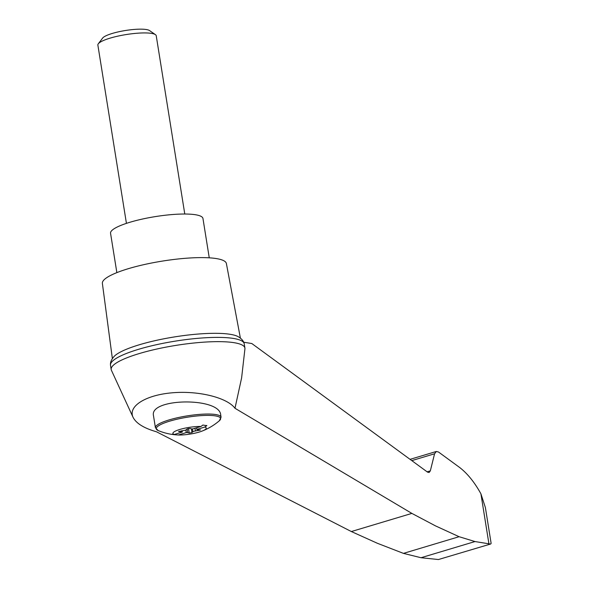 <?xml version="1.0" encoding="UTF-8"?>
<svg xmlns="http://www.w3.org/2000/svg" width="589" height="589" viewBox="0 0 589 589"><rect width="100%" height="100%" fill="white"/><g stroke="black" fill="none" stroke-linecap="round" stroke-linejoin="round"><path stroke-width="0.88" d="M234.982 408.273C227.096 397.523 198.198 390.441 171.981 392.826C145.674 395.072 127.813 406.277 133.04 417.262C136.118 423.351 143.937 428.196 156.49 431.789L351.338 531.543L411.866 513.402L234.982 408.273L241.615 377.88L244.928 348.857A67.72 13.576 170.9 0 0 244.914 348.092A67.72 13.576 170.9 0 0 175.897 345.397A67.72 13.576 170.9 0 0 111.181 369.517A67.72 13.576 170.9 0 0 111.402 370.245L133.04 417.262M243.691 342.238L251.812 343.527L427.511 472.12L429.086 472.518L430.331 470.869L434.572 453.78L436.324 451.476L438.525 452.028L459.744 467.556C467.556 473.637 474.609 482.384 480.911 493.788L485.395 507.593L491.13 543.375L490.77 543.971L438.444 559.535L490.77 543.971M490.247 544.015L474.984 541.556L459.096 536.704L435.521 525.896L411.866 513.402M244.914 348.092L244.236 343.836A67.72 13.576 170.9 0 0 244.155 343.49A67.72 13.576 170.9 0 0 175.22 341.141A67.72 13.576 170.9 0 0 110.467 364.908A67.72 13.576 170.9 0 0 110.496 365.254L111.181 369.517M244.155 343.49C243.493 340.781 241.343 338.417 237.713 336.415A64.856 13.002 170.9 0 0 174.543 336.908A64.856 13.002 170.9 0 0 114.369 356.168C111.549 359.209 110.246 362.125 110.467 364.908M351.338 531.543L377.424 543.301L403.45 553.38L421.032 557.724L438.444 559.535M174.292 434.468L182.318 432.061A2.459 0.493 170.9 0 0 182.318 432.031A2.459 0.493 170.9 0 0 181.581 431.803L178.6 431.546L183.724 430.515A2.459 0.493 170.9 0 0 186.286 429.742L187.169 428.902L189.908 428.424L191.418 428.858A2.459 0.493 170.9 0 0 192.883 428.895L200.908 426.495A59.003 48.165 -82.3 0 0 202.933 425.022A55.896 30.275 73.3 0 0 206.879 425.552A59.003 48.165 97.7 0 1 204.854 427.025A16.882 3.387 -9.1 0 1 202.056 431.096A16.882 3.387 -9.1 0 1 196.873 432.701A16.882 3.387 -9.1 0 1 178.239 434.999A59.003 48.165 97.7 0 1 175.949 434.822A55.896 30.275 -106.7 0 1 174.55 434.726A55.896 30.275 -106.7 0 1 171.995 434.284A59.003 48.165 -82.3 0 0 174.292 434.468A16.882 3.387 -9.1 0 1 179.91 429.44A16.882 3.387 -9.1 0 1 200.908 426.495M187.133 428.939L187.722 432.635A2.459 0.493 170.9 0 0 186.264 432.598L178.239 434.999M204.854 427.025L196.829 429.433A2.459 0.493 170.9 0 0 196.829 429.462A2.459 0.493 170.9 0 0 197.558 429.69L200.54 429.948L195.415 430.979A2.459 0.493 170.9 0 0 192.853 431.744L191.97 432.591L189.238 433.062L187.722 432.635M240.378 338.079L226.382 263.526A62.795 12.59 170.9 0 0 162.395 261.089A62.795 12.59 170.9 0 0 102.376 283.39L112.366 358.583M209.257 257.827L202.955 218.475A46.789 9.38 170.9 0 0 155.275 216.612A46.789 9.38 170.9 0 0 110.555 233.281L116.858 272.633M126.429 223.371L97.87 45.095A29.553 5.927 -9.1 0 1 98.297 43.792A29.553 5.927 -9.1 0 1 120.62 35.554A29.553 5.927 -9.1 0 1 150.843 33.286A29.553 5.927 -9.1 0 1 155.422 34.648A29.553 5.927 -9.1 0 1 156.232 35.745L184.784 214.021M98.297 43.792L102.626 38.079A24.267 4.867 -9.1 0 1 120.951 31.313A24.267 4.867 -9.1 0 1 145.77 29.45A24.267 4.867 -9.1 0 1 149.525 30.562L155.422 34.648M196.564 427.791L196.829 429.433M185.844 429.999L186.264 432.598M182.318 432.031L182.104 430.736L182.303 432.002M175.816 434.012L175.949 434.822M155.415 427.724L153.493 415.724C149.032 398.009 219.469 397.045 220.684 414.803L221.066 417.203A33.242 6.663 -9.1 0 0 187.192 415.878A33.242 6.663 -9.1 0 0 155.415 427.724L158.169 430.552A32.579 6.531 -9.1 0 1 187.405 417.203A32.579 6.531 -9.1 0 1 219.344 420.752L221.066 417.203M421.032 557.724L474.984 541.556M403.45 553.38L459.096 536.704M488.929 543.838L480.911 493.788M198.839 429.749L198.957 430.5M194.981 428.269L195.415 430.979M192.397 428.925L192.853 431.744M191.373 428.844L191.97 432.591M188.502 428.468L189.238 433.062M181.427 430.824L181.581 431.803M178.975 431.281L179.041 431.685M427.113 471.833L430.331 470.869M411.777 460.613L434.572 453.78M158.169 430.552A59.099 59.099 0 0 0 174.55 434.726M202.056 431.096A59.099 59.099 0 0 0 219.344 420.752M196.829 429.462L196.557 427.791M436.324 451.476L410.054 459.346"/></g></svg>
